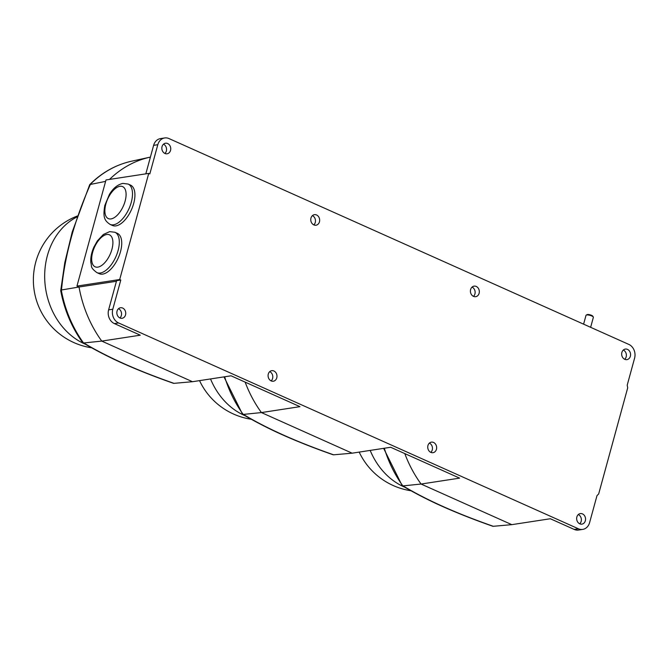 <?xml version="1.0" encoding="UTF-8"?>
<svg xmlns="http://www.w3.org/2000/svg" width="668" height="668" viewBox="0 0 668 668"><rect width="100%" height="100%" fill="white"/><g stroke="black" fill="none" stroke-linecap="round" stroke-linejoin="round"><path stroke-width="1" d="M125.534 314.912A5.336 4.434 -98.7 0 1 122.102 318.285A5.336 4.434 -98.7 0 1 117.05 311.113A5.336 4.434 -98.7 0 1 120.482 307.739A5.336 4.434 -98.7 0 1 125.534 314.912M118.487 308.708A5.336 4.434 -98.7 0 1 121.342 315.555A5.336 4.434 -98.7 0 1 119.906 317.968M170.54 150.4A5.336 4.434 -98.7 0 1 167.1 153.774A5.336 4.434 -98.7 0 1 162.048 146.601A5.336 4.434 -98.7 0 1 165.489 143.228A5.336 4.434 -98.7 0 1 170.54 150.4M163.493 144.196A5.336 4.434 -98.7 0 1 166.349 151.043A5.336 4.434 -98.7 0 1 164.912 153.456M621.875 352.445A5.336 4.434 -98.7 0 1 625.306 349.072A5.336 4.434 -98.7 0 1 630.358 356.244A5.336 4.434 -98.7 0 1 626.926 359.618A5.336 4.434 -98.7 0 1 621.875 352.445M623.311 350.032A5.336 4.434 -98.7 0 1 626.166 356.887A5.336 4.434 -98.7 0 1 624.73 359.292M576.868 516.957A5.336 4.434 -98.7 0 1 580.3 513.583A5.336 4.434 -98.7 0 1 585.352 520.756A5.336 4.434 -98.7 0 1 581.92 524.13A5.336 4.434 -98.7 0 1 576.868 516.957M578.304 514.544A5.336 4.434 -98.7 0 1 581.16 521.399A5.336 4.434 -98.7 0 1 579.724 523.804M586.237 315.079L587.122 314.611A3.048 0.802 15.3 0 1 587.464 314.511A3.048 0.802 15.3 0 1 590.479 314.937A3.048 0.802 15.3 0 1 592.775 316.164L593.301 317.008A3.808 1.002 -164.7 0 0 590.428 315.48A3.808 1.002 -164.7 0 0 586.663 314.954A3.808 1.002 -164.7 0 0 586.237 315.079A3.808 1.002 -164.7 0 0 586.02 315.304L583.598 324.164M112.508 225.483A22.094 10.83 -65.9 0 0 115.915 225.884A22.094 10.83 -65.9 0 0 132.69 206.612A22.094 10.83 -65.9 0 0 130.569 185.145L128.139 184.059A22.094 10.83 114.1 0 1 130.26 205.527A22.094 10.83 114.1 0 1 113.485 224.799A22.094 10.83 114.1 0 1 110.086 224.398L112.508 225.483M96.893 272.619L99.315 273.705A22.094 10.83 -65.9 0 0 102.722 274.097A22.094 10.83 -65.9 0 0 119.497 254.834A22.094 10.83 -65.9 0 0 117.376 233.366L114.954 232.28A22.094 10.83 114.1 0 1 117.075 253.748A22.094 10.83 114.1 0 1 100.3 273.012A22.094 10.83 114.1 0 1 96.893 272.619C89.428 266.991 92.217 266.256 90.823 262.649C90.456 257.698 91.499 252.479 93.946 246.993L97.386 240.872L103.365 234.476L109.694 231.621L114.954 232.28M310.971 218.044A5.336 4.434 -98.7 0 1 314.403 214.67A5.336 4.434 -98.7 0 1 319.454 221.843A5.336 4.434 -98.7 0 1 316.022 225.216A5.336 4.434 -98.7 0 1 310.971 218.044M312.407 215.63A5.336 4.434 -98.7 0 1 315.263 222.486A5.336 4.434 -98.7 0 1 313.826 224.891M268.294 374.047A5.336 4.434 -98.7 0 1 271.726 370.673A5.336 4.434 -98.7 0 1 276.777 377.846A5.336 4.434 -98.7 0 1 273.346 381.219A5.336 4.434 -98.7 0 1 268.294 374.047M269.73 371.633A5.336 4.434 -98.7 0 1 272.586 378.489A5.336 4.434 -98.7 0 1 271.15 380.894M470.623 289.511A5.336 4.434 -98.7 0 1 474.063 286.138A5.336 4.434 -98.7 0 1 479.115 293.31A5.336 4.434 -98.7 0 1 475.674 296.684A5.336 4.434 -98.7 0 1 470.623 289.511M472.067 287.106A5.336 4.434 -98.7 0 1 474.923 293.953A5.336 4.434 -98.7 0 1 473.487 296.367M427.946 445.514A5.336 4.434 -98.7 0 1 431.386 442.141A5.336 4.434 -98.7 0 1 436.438 449.313A5.336 4.434 -98.7 0 1 432.998 452.687A5.336 4.434 -98.7 0 1 427.946 445.514M429.39 443.109A5.336 4.434 -98.7 0 1 432.246 449.956A5.336 4.434 -98.7 0 1 430.81 452.37M148.73 173.404L105.995 179.959L76.962 286.088L119.697 279.533L148.73 173.404L149.824 173.897L157.807 144.706A10.671 8.868 -98.7 0 1 164.679 137.959A10.671 8.868 -98.7 0 1 169.012 138.577L628.83 344.412A10.671 8.868 -98.7 0 1 634.6 358.14L627.202 385.177A114.295 94.973 -98.7 0 1 627.703 387.824L598.67 493.953A114.295 94.973 -98.7 0 1 596.992 495.623L589.593 522.652A10.671 8.868 -98.7 0 1 582.721 529.398L578.538 530.041A10.671 8.868 -98.7 0 1 574.204 529.423L550.34 518.744L511.797 524.656L421.074 484.041L459.626 478.129L390.68 447.268L352.136 453.18L261.422 412.574A114.295 94.973 -98.7 0 1 245.148 382.121M582.721 529.398A10.671 8.868 -98.7 0 1 578.396 528.78L118.578 322.945A10.671 8.868 -98.7 0 1 112.8 309.217L120.791 280.026L116.599 280.669L108.617 309.86L112.8 309.217M119.697 279.533L120.791 280.026M224.648 376.777A113.101 93.988 81.3 0 0 243.202 414.427L261.422 412.574L299.965 406.662L231.028 375.8L192.476 381.712L101.761 341.097L140.305 335.186L114.387 323.588A10.671 8.868 -98.7 0 1 108.617 309.86M384.309 448.245A113.101 93.988 81.3 0 0 402.854 485.903L421.074 484.041A114.295 94.973 -98.7 0 1 404.8 453.589M60.721 290.613L64.813 262.532L72.211 231.996L89.696 184.685L90.364 184.443C74.348 220.757 64.721 255.936 61.489 289.979L61.297 290.046A113.101 93.988 81.3 0 0 83.542 342.96L83.759 342.96C107.147 357.038 137.224 370.498 173.972 383.349L192.476 381.712M173.972 383.349L173.488 383.315C153.072 376.184 134.268 368.661 117.075 360.753C104.3 354.733 92.902 348.729 82.882 342.751L82.473 342.375C71.61 327.095 64.353 309.868 60.721 290.697M83.759 342.96L101.761 341.097A114.295 94.973 -98.7 0 1 79.024 287.015L61.489 289.979M90.364 184.443L105.611 181.37M109.527 179.416A114.295 94.973 -98.7 0 1 150.141 157.155A114.295 94.973 -98.7 0 1 150.409 157.097M116.432 281.278L79.024 287.015L76.962 286.088M61.297 290.046L61.289 291.19L61.297 290.046M83.542 342.96L82.882 342.751M243.419 414.427C266.808 428.505 296.876 441.974 333.633 454.816L352.136 453.18M333.633 454.816L333.148 454.783C312.724 447.652 293.92 440.137 276.736 432.221C263.952 426.201 252.562 420.205 242.542 414.218L223.98 376.877M243.202 414.427L242.542 414.218M403.071 485.903C426.468 499.981 456.536 513.441 493.293 526.292L511.797 524.656M493.293 526.292L492.8 526.259C472.385 519.128 453.58 511.605 436.396 503.697C423.612 497.677 412.214 491.673 402.203 485.694L383.641 448.353M402.854 485.903L402.203 485.694M590.637 327.32L593.368 317.308A3.808 1.002 -164.7 0 0 593.301 317.008M145.824 173.855L153.623 145.348A10.671 8.868 -98.7 0 1 160.487 138.602L164.679 137.959M404.775 487.197A68.579 56.989 -98.7 0 1 403.806 486.772A68.579 56.989 -98.7 0 1 370.181 450.416M245.114 415.721A68.579 56.989 -98.7 0 1 244.146 415.304A68.579 56.989 -98.7 0 1 210.52 378.94M119.939 186.297A17.527 8.592 -65.9 0 0 105.845 204.082A17.527 8.592 -65.9 0 0 111.013 218.912A17.527 8.592 -65.9 0 0 125.116 201.126A17.527 8.592 -65.9 0 0 119.939 186.297M106.746 234.51A17.527 8.592 -65.9 0 0 92.652 252.304A17.527 8.592 -65.9 0 0 97.82 267.133A17.527 8.592 -65.9 0 0 111.923 249.348A17.527 8.592 -65.9 0 0 106.746 234.51M85.462 344.254A68.579 56.989 -98.7 0 1 84.494 343.828A68.579 56.989 -98.7 0 1 47.395 255.594A68.579 56.989 -98.7 0 1 77.079 216.9M114.387 323.588L118.578 322.945M574.204 529.423L578.396 528.78M89.754 184.593C101.828 172.544 115.781 164.737 131.613 161.197A113.101 93.988 81.3 0 0 90.18 184.46M153.623 145.348L157.807 144.706M359.192 452.102A68.579 68.579 0 0 0 411.054 490.771M199.532 380.626A68.579 68.579 0 0 0 251.402 419.295M128.139 184.059L122.887 183.399C117.585 184.593 113.092 188.276 109.393 194.471L104.834 205.402C102.73 217.426 104.559 220.682 110.086 224.398M77.396 215.981A68.579 68.579 0 0 0 91.741 347.828M131.613 161.197L150.141 157.155"/></g></svg>
